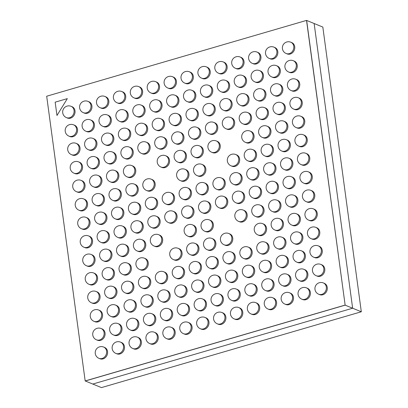 <?xml version="1.0" encoding="UTF-8"?>
<svg xmlns="http://www.w3.org/2000/svg" width="408" height="408" viewBox="0 0 408 408"><rect width="100%" height="100%" fill="white"/><g stroke="black" fill="none" stroke-linecap="round" stroke-linejoin="round"><path stroke-width="0.61" d="M306.535 20.4L314.145 23.511L352.64 308.224L361.315 311.773L101.465 387.6L92.784 384.05L352.64 308.224L92.784 384.05L85.175 380.939L46.685 96.227L306.535 20.4L345.148 305.159L85.297 380.985L345.148 305.159L352.64 308.224L314.145 23.511L322.825 27.061L361.315 311.773M306.653 20.451L345.148 305.159L306.653 20.451M345.03 305.113L85.175 380.939M103.637 347.05L104.586 347.438A6.11 5.197 112.2 0 1 107.085 355.062A6.11 5.197 112.2 0 1 99.96 358.749L99.011 358.362A6.11 5.197 112.2 0 0 104.489 357.092A6.11 5.197 112.2 0 0 106.605 351.16A6.11 5.197 112.2 0 0 103.637 347.05A6.11 6.11 0 0 0 95.666 350.39A6.11 6.11 0 0 0 99.011 358.362M101.133 328.532L102.082 328.919A6.11 5.197 112.2 0 1 104.581 336.544A6.11 5.197 112.2 0 1 97.456 340.231L96.507 339.844A6.11 5.197 112.2 0 0 101.985 338.574A6.11 5.197 112.2 0 0 104.101 332.642A6.11 5.197 112.2 0 0 101.133 328.532A6.11 6.11 0 0 0 93.162 331.872A6.11 6.11 0 0 0 96.507 339.844M98.629 310.014L99.583 310.401A6.11 5.197 112.2 0 1 102.077 318.026A6.11 5.197 112.2 0 1 94.952 321.713L94.003 321.325A6.11 5.197 112.2 0 0 99.481 320.056A6.11 5.197 112.2 0 0 101.597 314.124A6.11 5.197 112.2 0 0 98.629 310.014A6.11 6.11 0 0 0 90.658 313.354A6.11 6.11 0 0 0 94.003 321.325M96.125 291.496L97.079 291.883A6.11 5.197 112.2 0 1 99.578 299.508A6.11 5.197 112.2 0 1 92.448 303.195L91.499 302.807A6.11 5.197 112.2 0 0 96.977 301.538A6.11 5.197 112.2 0 0 99.093 295.611A6.11 5.197 112.2 0 0 96.125 291.496A6.11 6.11 0 0 0 88.159 294.836A6.11 6.11 0 0 0 91.499 302.807M93.621 272.978L94.574 273.365A6.11 5.197 112.2 0 1 97.073 280.99A6.11 5.197 112.2 0 1 89.949 284.677L88.995 284.289A6.11 5.197 112.2 0 0 94.478 283.025A6.11 5.197 112.2 0 0 96.589 277.093A6.11 5.197 112.2 0 0 93.621 272.978A6.11 6.11 0 0 0 85.654 276.318A6.11 6.11 0 0 0 88.995 284.289M91.117 254.459L92.07 254.847A6.11 5.197 112.2 0 1 94.569 262.471A6.11 5.197 112.2 0 1 87.445 266.159L86.491 265.771A6.11 5.197 112.2 0 0 91.973 264.506A6.11 5.197 112.2 0 0 94.085 258.575A6.11 5.197 112.2 0 0 91.117 254.459A6.11 6.11 0 0 0 83.15 257.8A6.11 6.11 0 0 0 86.491 265.771M88.612 235.941L89.566 236.329A6.11 5.197 112.2 0 1 92.065 243.953A6.11 5.197 112.2 0 1 84.941 247.641L83.987 247.253A6.11 5.197 112.2 0 0 89.469 245.988A6.11 5.197 112.2 0 0 91.581 240.057A6.11 5.197 112.2 0 0 88.612 235.941A6.11 6.11 0 0 0 80.646 239.282A6.11 6.11 0 0 0 83.987 247.253M86.108 217.423L87.062 217.811A6.11 5.197 112.2 0 1 89.561 225.435A6.11 5.197 112.2 0 1 82.436 229.123L81.483 228.735A6.11 5.197 112.2 0 0 86.965 227.47A6.11 5.197 112.2 0 0 89.077 221.539A6.11 5.197 112.2 0 0 86.108 217.423A6.11 6.11 0 0 0 78.142 220.764A6.11 6.11 0 0 0 81.483 228.735M83.609 198.905L84.558 199.293A6.11 5.197 112.2 0 1 87.057 206.917A6.11 5.197 112.2 0 1 79.932 210.605L78.979 210.217A6.11 5.197 112.2 0 0 84.461 208.952A6.11 5.197 112.2 0 0 86.578 203.021A6.11 5.197 112.2 0 0 83.609 198.905A6.11 6.11 0 0 0 75.638 202.251A6.11 6.11 0 0 0 78.979 210.217M81.105 180.387L82.054 180.775A6.11 5.197 112.2 0 1 84.553 188.399A6.11 5.197 112.2 0 1 77.428 192.086L76.474 191.699A6.11 5.197 112.2 0 0 81.957 190.434A6.11 5.197 112.2 0 0 84.073 184.503A6.11 5.197 112.2 0 0 81.105 180.387A6.11 6.11 0 0 0 73.134 183.733A6.11 6.11 0 0 0 76.474 191.699M78.601 161.869L79.55 162.262A6.11 5.197 112.2 0 1 82.049 169.881A6.11 5.197 112.2 0 1 74.924 173.573L73.976 173.181A6.11 5.197 112.2 0 0 79.453 171.916A6.11 5.197 112.2 0 0 81.569 165.985A6.11 5.197 112.2 0 0 78.601 161.869A6.11 6.11 0 0 0 70.63 165.214A6.11 6.11 0 0 0 73.976 173.181M76.097 143.351L77.046 143.744A6.11 5.197 112.2 0 1 79.545 151.363A6.11 5.197 112.2 0 1 72.42 155.055L71.471 154.663A6.11 5.197 112.2 0 0 76.949 153.398A6.11 5.197 112.2 0 0 79.065 147.466A6.11 5.197 112.2 0 0 76.097 143.351A6.11 6.11 0 0 0 68.126 146.696A6.11 6.11 0 0 0 71.471 154.663M73.593 124.833L74.542 125.225A6.11 5.197 112.2 0 1 77.041 132.85A6.11 5.197 112.2 0 1 69.916 136.537L68.967 136.144A6.11 5.197 112.2 0 0 74.445 134.88A6.11 5.197 112.2 0 0 76.561 128.948A6.11 5.197 112.2 0 0 73.593 124.833A6.11 6.11 0 0 0 65.622 128.178A6.11 6.11 0 0 0 68.967 136.144M71.089 106.315L72.037 106.707A6.11 5.197 112.2 0 1 74.537 114.332A6.11 5.197 112.2 0 1 67.412 118.019L66.463 117.626A6.11 5.197 112.2 0 0 71.941 116.362A6.11 5.197 112.2 0 0 74.057 110.43A6.11 5.197 112.2 0 0 71.089 106.315A6.11 6.11 0 0 0 63.118 109.66A6.11 6.11 0 0 0 66.463 117.626M120.538 342.118L121.487 342.506A6.11 5.197 112.2 0 1 123.986 350.13A6.11 5.197 112.2 0 1 116.861 353.818L115.913 353.43A6.11 5.197 112.2 0 0 121.39 352.16A6.11 5.197 112.2 0 0 123.507 346.229A6.11 5.197 112.2 0 0 120.538 342.118A6.11 6.11 0 0 0 112.567 345.459A6.11 6.11 0 0 0 115.913 353.43M118.034 323.6L118.983 323.988A6.11 5.197 112.2 0 1 121.482 331.612A6.11 5.197 112.2 0 1 114.357 335.3L113.409 334.912A6.11 5.197 112.2 0 0 118.886 333.642A6.11 5.197 112.2 0 0 121.003 327.711A6.11 5.197 112.2 0 0 118.034 323.6A6.11 6.11 0 0 0 110.063 326.941A6.11 6.11 0 0 0 113.409 334.912M115.53 305.082L116.479 305.47A6.11 5.197 112.2 0 1 118.978 313.094A6.11 5.197 112.2 0 1 111.853 316.781L110.905 316.394A6.11 5.197 112.2 0 0 116.382 315.124A6.11 5.197 112.2 0 0 118.498 309.193A6.11 5.197 112.2 0 0 115.53 305.082A6.11 6.11 0 0 0 107.559 308.423A6.11 6.11 0 0 0 110.905 316.394M113.026 286.564L113.98 286.952A6.11 5.197 112.2 0 1 116.474 294.576A6.11 5.197 112.2 0 1 109.349 298.263L108.401 297.876A6.11 5.197 112.2 0 0 113.878 296.606A6.11 5.197 112.2 0 0 115.994 290.68A6.11 5.197 112.2 0 0 113.026 286.564A6.11 6.11 0 0 0 105.055 289.904A6.11 6.11 0 0 0 108.401 297.876M110.522 268.046L111.476 268.433A6.11 5.197 112.2 0 1 113.975 276.058A6.11 5.197 112.2 0 1 106.845 279.745L105.896 279.358A6.11 5.197 112.2 0 0 111.374 278.088A6.11 5.197 112.2 0 0 113.49 272.161A6.11 5.197 112.2 0 0 110.522 268.046A6.11 6.11 0 0 0 102.556 271.386A6.11 6.11 0 0 0 105.896 279.358M108.018 249.528L108.972 249.915A6.11 5.197 112.2 0 1 111.471 257.54A6.11 5.197 112.2 0 1 104.346 261.227L103.392 260.839A6.11 5.197 112.2 0 0 108.875 259.575A6.11 5.197 112.2 0 0 110.986 253.643A6.11 5.197 112.2 0 0 108.018 249.528A6.11 6.11 0 0 0 100.052 252.868A6.11 6.11 0 0 0 103.392 260.839M105.514 231.01L106.468 231.397A6.11 5.197 112.2 0 1 108.967 239.022A6.11 5.197 112.2 0 1 101.842 242.709L100.888 242.321A6.11 5.197 112.2 0 0 106.371 241.057A6.11 5.197 112.2 0 0 108.482 235.125A6.11 5.197 112.2 0 0 105.514 231.01A6.11 6.11 0 0 0 97.548 234.35A6.11 6.11 0 0 0 100.888 242.321M103.01 212.492L103.963 212.879A6.11 5.197 112.2 0 1 106.463 220.504A6.11 5.197 112.2 0 1 99.338 224.191L98.384 223.803A6.11 5.197 112.2 0 0 103.867 222.539A6.11 5.197 112.2 0 0 105.978 216.607A6.11 5.197 112.2 0 0 103.01 212.492A6.11 6.11 0 0 0 95.044 215.832A6.11 6.11 0 0 0 98.384 223.803M100.506 193.973L101.459 194.361A6.11 5.197 112.2 0 1 103.958 201.986A6.11 5.197 112.2 0 1 96.834 205.673L95.88 205.285A6.11 5.197 112.2 0 0 101.362 204.02A6.11 5.197 112.2 0 0 103.474 198.089A6.11 5.197 112.2 0 0 100.506 193.973A6.11 6.11 0 0 0 92.539 197.319A6.11 6.11 0 0 0 95.88 205.285M98.007 175.455L98.955 175.843A6.11 5.197 112.2 0 1 101.454 183.467A6.11 5.197 112.2 0 1 94.33 187.155L93.376 186.767A6.11 5.197 112.2 0 0 98.858 185.502A6.11 5.197 112.2 0 0 100.975 179.571A6.11 5.197 112.2 0 0 98.007 175.455A6.11 6.11 0 0 0 90.035 178.801A6.11 6.11 0 0 0 93.376 186.767M95.503 156.937L96.451 157.325A6.11 5.197 112.2 0 1 98.95 164.949A6.11 5.197 112.2 0 1 91.826 168.637L90.872 168.249A6.11 5.197 112.2 0 0 96.354 166.984A6.11 5.197 112.2 0 0 98.471 161.053A6.11 5.197 112.2 0 0 95.503 156.937A6.11 6.11 0 0 0 87.531 160.283A6.11 6.11 0 0 0 90.872 168.249M92.998 138.419L93.947 138.812A6.11 5.197 112.2 0 1 96.446 146.431A6.11 5.197 112.2 0 1 89.321 150.124L88.373 149.731A6.11 5.197 112.2 0 0 93.85 148.466A6.11 5.197 112.2 0 0 95.967 142.535A6.11 5.197 112.2 0 0 92.998 138.419A6.11 6.11 0 0 0 85.027 141.765A6.11 6.11 0 0 0 88.373 149.731M90.494 119.901L91.443 120.294A6.11 5.197 112.2 0 1 93.942 127.918A6.11 5.197 112.2 0 1 86.817 131.606L85.869 131.213A6.11 5.197 112.2 0 0 91.346 129.948A6.11 5.197 112.2 0 0 93.463 124.017A6.11 5.197 112.2 0 0 90.494 119.901A6.11 6.11 0 0 0 82.523 123.247A6.11 6.11 0 0 0 85.869 131.213M87.99 101.383L88.939 101.776A6.11 5.197 112.2 0 1 91.438 109.4A6.11 5.197 112.2 0 1 84.313 113.087L83.365 112.695A6.11 5.197 112.2 0 0 88.842 111.43A6.11 5.197 112.2 0 0 90.959 105.499A6.11 5.197 112.2 0 0 87.99 101.383A6.11 6.11 0 0 0 80.019 104.728A6.11 6.11 0 0 0 83.365 112.695M137.44 337.181L138.389 337.574A6.11 5.197 112.2 0 1 140.887 345.199A6.11 5.197 112.2 0 1 133.763 348.886L132.814 348.493A6.11 5.197 112.2 0 0 138.292 347.228A6.11 5.197 112.2 0 0 140.408 341.297A6.11 5.197 112.2 0 0 137.44 337.181A6.11 6.11 0 0 0 129.469 340.527A6.11 6.11 0 0 0 132.814 348.493M134.936 318.668L135.884 319.056A6.11 5.197 112.2 0 1 138.383 326.68A6.11 5.197 112.2 0 1 131.259 330.368L130.31 329.98A6.11 5.197 112.2 0 0 135.787 328.71A6.11 5.197 112.2 0 0 137.904 322.779A6.11 5.197 112.2 0 0 134.936 318.668A6.11 6.11 0 0 0 126.965 322.009A6.11 6.11 0 0 0 130.31 329.98M132.432 300.15L133.38 300.538A6.11 5.197 112.2 0 1 135.879 308.162A6.11 5.197 112.2 0 1 128.755 311.85L127.806 311.462A6.11 5.197 112.2 0 0 133.283 310.192A6.11 5.197 112.2 0 0 135.4 304.261A6.11 5.197 112.2 0 0 132.432 300.15A6.11 6.11 0 0 0 124.46 303.491A6.11 6.11 0 0 0 127.806 311.462M129.928 281.632L130.876 282.02A6.11 5.197 112.2 0 1 133.375 289.644A6.11 5.197 112.2 0 1 126.251 293.332L125.302 292.944A6.11 5.197 112.2 0 0 130.779 291.674A6.11 5.197 112.2 0 0 132.896 285.743A6.11 5.197 112.2 0 0 129.928 281.632A6.11 6.11 0 0 0 121.956 284.973A6.11 6.11 0 0 0 125.302 292.944M127.424 263.114L128.377 263.502A6.11 5.197 112.2 0 1 130.871 271.126A6.11 5.197 112.2 0 1 123.746 274.814L122.798 274.426A6.11 5.197 112.2 0 0 128.275 273.156A6.11 5.197 112.2 0 0 130.392 267.23A6.11 5.197 112.2 0 0 127.424 263.114A6.11 6.11 0 0 0 119.452 266.455A6.11 6.11 0 0 0 122.798 274.426M124.919 244.596L125.873 244.984A6.11 5.197 112.2 0 1 128.372 252.608A6.11 5.197 112.2 0 1 121.242 256.295L120.294 255.908A6.11 5.197 112.2 0 0 125.771 254.638A6.11 5.197 112.2 0 0 127.888 248.712A6.11 5.197 112.2 0 0 124.919 244.596A6.11 6.11 0 0 0 116.953 247.936A6.11 6.11 0 0 0 120.294 255.908M122.415 226.078L123.369 226.466A6.11 5.197 112.2 0 1 125.868 234.09A6.11 5.197 112.2 0 1 118.743 237.777L117.79 237.39A6.11 5.197 112.2 0 0 123.272 236.125A6.11 5.197 112.2 0 0 125.383 230.194A6.11 5.197 112.2 0 0 122.415 226.078A6.11 6.11 0 0 0 114.449 229.418A6.11 6.11 0 0 0 117.79 237.39M119.911 207.56L120.865 207.947A6.11 5.197 112.2 0 1 123.364 215.572A6.11 5.197 112.2 0 1 116.239 219.259L115.286 218.872A6.11 5.197 112.2 0 0 120.768 217.607A6.11 5.197 112.2 0 0 122.879 211.675A6.11 5.197 112.2 0 0 119.911 207.56A6.11 6.11 0 0 0 111.945 210.9A6.11 6.11 0 0 0 115.286 218.872M117.407 189.042L118.361 189.429A6.11 5.197 112.2 0 1 120.86 197.054A6.11 5.197 112.2 0 1 113.735 200.741L112.781 200.354A6.11 5.197 112.2 0 0 118.264 199.089A6.11 5.197 112.2 0 0 120.375 193.157A6.11 5.197 112.2 0 0 117.407 189.042A6.11 6.11 0 0 0 109.441 192.382A6.11 6.11 0 0 0 112.781 200.354M114.903 170.524L115.857 170.911A6.11 5.197 112.2 0 1 118.356 178.536A6.11 5.197 112.2 0 1 111.231 182.223L110.277 181.835A6.11 5.197 112.2 0 0 115.76 180.571A6.11 5.197 112.2 0 0 117.871 174.639A6.11 5.197 112.2 0 0 114.903 170.524A6.11 6.11 0 0 0 106.937 173.869A6.11 6.11 0 0 0 110.277 181.835M112.399 152.006L113.353 152.393A6.11 5.197 112.2 0 1 115.852 160.018A6.11 5.197 112.2 0 1 108.727 163.705L107.773 163.317A6.11 5.197 112.2 0 0 113.256 162.053A6.11 5.197 112.2 0 0 115.372 156.121A6.11 5.197 112.2 0 0 112.399 152.006A6.11 6.11 0 0 0 104.433 155.351A6.11 6.11 0 0 0 107.773 163.317M109.9 133.487L110.849 133.875A6.11 5.197 112.2 0 1 113.347 141.499A6.11 5.197 112.2 0 1 106.223 145.187L105.269 144.799A6.11 5.197 112.2 0 0 110.752 143.534A6.11 5.197 112.2 0 0 112.868 137.603A6.11 5.197 112.2 0 0 109.9 133.487A6.11 6.11 0 0 0 101.929 136.833A6.11 6.11 0 0 0 105.269 144.799M107.396 114.969L108.344 115.362A6.11 5.197 112.2 0 1 110.843 122.981A6.11 5.197 112.2 0 1 103.719 126.674L102.77 126.281A6.11 5.197 112.2 0 0 108.248 125.016A6.11 5.197 112.2 0 0 110.364 119.085A6.11 5.197 112.2 0 0 107.396 114.969A6.11 6.11 0 0 0 99.424 118.315A6.11 6.11 0 0 0 102.77 126.281M104.892 96.451L105.84 96.844A6.11 5.197 112.2 0 1 108.339 104.468A6.11 5.197 112.2 0 1 101.215 108.156L100.266 107.763A6.11 5.197 112.2 0 0 105.743 106.498A6.11 5.197 112.2 0 0 107.86 100.567A6.11 5.197 112.2 0 0 104.892 96.451A6.11 6.11 0 0 0 96.92 99.797A6.11 6.11 0 0 0 100.266 107.763M154.341 332.25L155.29 332.642A6.11 5.197 112.2 0 1 157.789 340.267A6.11 5.197 112.2 0 1 150.664 343.954L149.716 343.561A6.11 5.197 112.2 0 0 155.193 342.297A6.11 5.197 112.2 0 0 157.309 336.365A6.11 5.197 112.2 0 0 154.341 332.25A6.11 6.11 0 0 0 146.37 335.595A6.11 6.11 0 0 0 149.716 343.561M151.837 313.732L152.786 314.124A6.11 5.197 112.2 0 1 155.285 321.749A6.11 5.197 112.2 0 1 148.16 325.436L147.212 325.043A6.11 5.197 112.2 0 0 152.689 323.779A6.11 5.197 112.2 0 0 154.805 317.847A6.11 5.197 112.2 0 0 151.837 313.732A6.11 6.11 0 0 0 143.866 317.077A6.11 6.11 0 0 0 147.212 325.043M149.333 295.219L150.282 295.606A6.11 5.197 112.2 0 1 152.781 303.231A6.11 5.197 112.2 0 1 145.656 306.918L144.707 306.53A6.11 5.197 112.2 0 0 150.185 305.26A6.11 5.197 112.2 0 0 152.301 299.329A6.11 5.197 112.2 0 0 149.333 295.219A6.11 6.11 0 0 0 141.362 298.559A6.11 6.11 0 0 0 144.707 306.53M146.829 276.7L147.778 277.088A6.11 5.197 112.2 0 1 150.277 284.713A6.11 5.197 112.2 0 1 143.152 288.4L142.203 288.012A6.11 5.197 112.2 0 0 147.681 286.742A6.11 5.197 112.2 0 0 149.797 280.811A6.11 5.197 112.2 0 0 146.829 276.7A6.11 6.11 0 0 0 138.858 280.041A6.11 6.11 0 0 0 142.203 288.012M144.325 258.182L145.274 258.57A6.11 5.197 112.2 0 1 147.773 266.195A6.11 5.197 112.2 0 1 140.648 269.882L139.699 269.494A6.11 5.197 112.2 0 0 145.177 268.224A6.11 5.197 112.2 0 0 147.293 262.293A6.11 5.197 112.2 0 0 144.325 258.182A6.11 6.11 0 0 0 136.354 261.523A6.11 6.11 0 0 0 139.699 269.494M141.821 239.664L142.774 240.052A6.11 5.197 112.2 0 1 145.268 247.676A6.11 5.197 112.2 0 1 138.144 251.364L137.195 250.976A6.11 5.197 112.2 0 0 142.673 249.706A6.11 5.197 112.2 0 0 144.789 243.78A6.11 5.197 112.2 0 0 141.821 239.664A6.11 6.11 0 0 0 133.85 243.005A6.11 6.11 0 0 0 137.195 250.976M139.317 221.146L140.27 221.534A6.11 5.197 112.2 0 1 142.769 229.158A6.11 5.197 112.2 0 1 135.64 232.846L134.691 232.458A6.11 5.197 112.2 0 0 140.168 231.193A6.11 5.197 112.2 0 0 142.285 225.262A6.11 5.197 112.2 0 0 139.317 221.146A6.11 6.11 0 0 0 131.351 224.487A6.11 6.11 0 0 0 134.691 232.458M136.813 202.628L137.766 203.016A6.11 5.197 112.2 0 1 140.265 210.64A6.11 5.197 112.2 0 1 133.141 214.328L132.187 213.94A6.11 5.197 112.2 0 0 137.669 212.675A6.11 5.197 112.2 0 0 139.781 206.744A6.11 5.197 112.2 0 0 136.813 202.628A6.11 6.11 0 0 0 128.846 205.969A6.11 6.11 0 0 0 132.187 213.94M134.309 184.11L135.262 184.498A6.11 5.197 112.2 0 1 137.761 192.122A6.11 5.197 112.2 0 1 130.636 195.809L129.683 195.422A6.11 5.197 112.2 0 0 135.165 194.157A6.11 5.197 112.2 0 0 137.277 188.226A6.11 5.197 112.2 0 0 134.309 184.11A6.11 6.11 0 0 0 126.342 187.451A6.11 6.11 0 0 0 129.683 195.422M131.804 165.592L132.758 165.98A6.11 5.197 112.2 0 1 135.257 173.604A6.11 5.197 112.2 0 1 128.132 177.291L127.179 176.904A6.11 5.197 112.2 0 0 132.661 175.639A6.11 5.197 112.2 0 0 134.773 169.708A6.11 5.197 112.2 0 0 131.804 165.592A6.11 6.11 0 0 0 123.838 168.932A6.11 6.11 0 0 0 127.179 176.904M129.3 147.074L130.254 147.461A6.11 5.197 112.2 0 1 132.753 155.086A6.11 5.197 112.2 0 1 125.628 158.773L124.675 158.386A6.11 5.197 112.2 0 0 130.157 157.121A6.11 5.197 112.2 0 0 132.269 151.19A6.11 5.197 112.2 0 0 129.3 147.074A6.11 6.11 0 0 0 121.334 150.419A6.11 6.11 0 0 0 124.675 158.386M126.796 128.556L127.75 128.943A6.11 5.197 112.2 0 1 130.249 136.568A6.11 5.197 112.2 0 1 123.124 140.255L122.171 139.868A6.11 5.197 112.2 0 0 127.653 138.603A6.11 5.197 112.2 0 0 129.769 132.671A6.11 5.197 112.2 0 0 126.796 128.556A6.11 6.11 0 0 0 118.83 131.901A6.11 6.11 0 0 0 122.171 139.868M124.297 110.038L125.246 110.43A6.11 5.197 112.2 0 1 127.745 118.05A6.11 5.197 112.2 0 1 120.62 121.742L119.666 121.349A6.11 5.197 112.2 0 0 125.149 120.085A6.11 5.197 112.2 0 0 127.265 114.153A6.11 5.197 112.2 0 0 124.297 110.038A6.11 6.11 0 0 0 116.326 113.383A6.11 6.11 0 0 0 119.666 121.349M121.793 91.519L122.742 91.912A6.11 5.197 112.2 0 1 125.241 99.532A6.11 5.197 112.2 0 1 118.116 103.224L117.167 102.831A6.11 5.197 112.2 0 0 122.645 101.567A6.11 5.197 112.2 0 0 124.761 95.635A6.11 5.197 112.2 0 0 121.793 91.519A6.11 6.11 0 0 0 113.822 94.865A6.11 6.11 0 0 0 117.167 102.831M171.243 327.318L172.191 327.711A6.11 5.197 112.2 0 1 174.69 335.335A6.11 5.197 112.2 0 1 167.566 339.022L166.612 338.63A6.11 5.197 112.2 0 0 172.094 337.365A6.11 5.197 112.2 0 0 174.211 331.434A6.11 5.197 112.2 0 0 171.243 327.318A6.11 6.11 0 0 0 163.271 330.664A6.11 6.11 0 0 0 166.612 338.63M168.739 308.8L169.687 309.193A6.11 5.197 112.2 0 1 172.186 316.817A6.11 5.197 112.2 0 1 165.061 320.504L164.113 320.112A6.11 5.197 112.2 0 0 169.59 318.847A6.11 5.197 112.2 0 0 171.707 312.916A6.11 5.197 112.2 0 0 168.739 308.8A6.11 6.11 0 0 0 160.767 312.145A6.11 6.11 0 0 0 164.113 320.112M166.234 290.287L167.183 290.675A6.11 5.197 112.2 0 1 169.682 298.299A6.11 5.197 112.2 0 1 162.557 301.986L161.609 301.599A6.11 5.197 112.2 0 0 167.086 300.329A6.11 5.197 112.2 0 0 169.203 294.397A6.11 5.197 112.2 0 0 166.234 290.287A6.11 6.11 0 0 0 158.263 293.627A6.11 6.11 0 0 0 161.609 301.599M163.73 271.769L164.679 272.156A6.11 5.197 112.2 0 1 167.178 279.781A6.11 5.197 112.2 0 1 160.053 283.468L159.105 283.081A6.11 5.197 112.2 0 0 164.582 281.811A6.11 5.197 112.2 0 0 166.699 275.879A6.11 5.197 112.2 0 0 163.73 271.769A6.11 6.11 0 0 0 155.759 275.109A6.11 6.11 0 0 0 159.105 283.081M158.722 234.733L159.671 235.12A6.11 5.197 112.2 0 1 162.17 242.745A6.11 5.197 112.2 0 1 155.045 246.432L154.096 246.044A6.11 5.197 112.2 0 0 159.574 244.774A6.11 5.197 112.2 0 0 161.69 238.848A6.11 5.197 112.2 0 0 158.722 234.733A6.11 6.11 0 0 0 150.751 238.073A6.11 6.11 0 0 0 154.096 246.044M156.218 216.214L157.167 216.602A6.11 5.197 112.2 0 1 159.666 224.227A6.11 5.197 112.2 0 1 152.541 227.914L151.592 227.526A6.11 5.197 112.2 0 0 157.07 226.256A6.11 5.197 112.2 0 0 159.186 220.33A6.11 5.197 112.2 0 0 156.218 216.214A6.11 6.11 0 0 0 148.247 219.555A6.11 6.11 0 0 0 151.592 227.526M153.714 197.696L154.668 198.084A6.11 5.197 112.2 0 1 157.167 205.709A6.11 5.197 112.2 0 1 150.037 209.396L149.088 209.008A6.11 5.197 112.2 0 0 154.566 207.743A6.11 5.197 112.2 0 0 156.682 201.812A6.11 5.197 112.2 0 0 153.714 197.696A6.11 6.11 0 0 0 145.748 201.037A6.11 6.11 0 0 0 149.088 209.008M151.21 179.178L152.164 179.566A6.11 5.197 112.2 0 1 154.663 187.19A6.11 5.197 112.2 0 1 147.538 190.878L146.584 190.49A6.11 5.197 112.2 0 0 152.067 189.225A6.11 5.197 112.2 0 0 154.178 183.294A6.11 5.197 112.2 0 0 151.21 179.178A6.11 6.11 0 0 0 143.244 182.519A6.11 6.11 0 0 0 146.584 190.49M146.202 142.142L147.155 142.53A6.11 5.197 112.2 0 1 149.654 150.154A6.11 5.197 112.2 0 1 142.53 153.841L141.576 153.454A6.11 5.197 112.2 0 0 147.059 152.189A6.11 5.197 112.2 0 0 149.17 146.258A6.11 5.197 112.2 0 0 146.202 142.142A6.11 6.11 0 0 0 138.236 145.483A6.11 6.11 0 0 0 141.576 153.454M143.698 123.624L144.651 124.012A6.11 5.197 112.2 0 1 147.15 131.636A6.11 5.197 112.2 0 1 140.026 135.323L139.072 134.936A6.11 5.197 112.2 0 0 144.554 133.671A6.11 5.197 112.2 0 0 146.666 127.74A6.11 5.197 112.2 0 0 143.698 123.624A6.11 6.11 0 0 0 135.731 126.97A6.11 6.11 0 0 0 139.072 134.936M141.194 105.106L142.147 105.493A6.11 5.197 112.2 0 1 144.646 113.118A6.11 5.197 112.2 0 1 137.522 116.805L136.568 116.418A6.11 5.197 112.2 0 0 142.05 115.153A6.11 5.197 112.2 0 0 144.167 109.222A6.11 5.197 112.2 0 0 141.194 105.106A6.11 6.11 0 0 0 133.227 108.452A6.11 6.11 0 0 0 136.568 116.418M138.695 86.588L139.643 86.981A6.11 5.197 112.2 0 1 142.142 94.6A6.11 5.197 112.2 0 1 135.017 98.292L134.064 97.9A6.11 5.197 112.2 0 0 139.546 96.635A6.11 5.197 112.2 0 0 141.663 90.704A6.11 5.197 112.2 0 0 138.695 86.588A6.11 6.11 0 0 0 130.723 89.933A6.11 6.11 0 0 0 134.064 97.9M188.139 322.386L189.093 322.779A6.11 5.197 112.2 0 1 191.592 330.398A6.11 5.197 112.2 0 1 184.467 334.091L183.513 333.698A6.11 5.197 112.2 0 0 188.996 332.433A6.11 5.197 112.2 0 0 191.112 326.502A6.11 5.197 112.2 0 0 188.139 322.386A6.11 6.11 0 0 0 180.173 325.732A6.11 6.11 0 0 0 183.513 333.698M185.64 303.868L186.589 304.261A6.11 5.197 112.2 0 1 189.088 311.885A6.11 5.197 112.2 0 1 181.963 315.573L181.009 315.18A6.11 5.197 112.2 0 0 186.492 313.915A6.11 5.197 112.2 0 0 188.608 307.984A6.11 5.197 112.2 0 0 185.64 303.868A6.11 6.11 0 0 0 177.669 307.214A6.11 6.11 0 0 0 181.009 315.18M183.136 285.35L184.084 285.743A6.11 5.197 112.2 0 1 186.584 293.367A6.11 5.197 112.2 0 1 179.459 297.055L178.505 296.662A6.11 5.197 112.2 0 0 183.988 295.397A6.11 5.197 112.2 0 0 186.104 289.466A6.11 5.197 112.2 0 0 183.136 285.35A6.11 6.11 0 0 0 175.165 288.696A6.11 6.11 0 0 0 178.505 296.662M180.632 266.837L181.58 267.225A6.11 5.197 112.2 0 1 184.079 274.849A6.11 5.197 112.2 0 1 176.955 278.536L176.006 278.149A6.11 5.197 112.2 0 0 181.484 276.879A6.11 5.197 112.2 0 0 183.6 270.948A6.11 5.197 112.2 0 0 180.632 266.837A6.11 6.11 0 0 0 172.661 270.178A6.11 6.11 0 0 0 176.006 278.149M178.128 248.319L179.076 248.707A6.11 5.197 112.2 0 1 181.575 256.331A6.11 5.197 112.2 0 1 174.451 260.018L173.502 259.631A6.11 5.197 112.2 0 0 178.979 258.361A6.11 5.197 112.2 0 0 181.096 252.43A6.11 5.197 112.2 0 0 178.128 248.319A6.11 6.11 0 0 0 170.156 251.66A6.11 6.11 0 0 0 173.502 259.631M173.119 211.283L174.068 211.67A6.11 5.197 112.2 0 1 176.567 219.295A6.11 5.197 112.2 0 1 169.442 222.982L168.494 222.595A6.11 5.197 112.2 0 0 173.971 221.325A6.11 5.197 112.2 0 0 176.088 215.399A6.11 5.197 112.2 0 0 173.119 211.283A6.11 6.11 0 0 0 165.148 214.623A6.11 6.11 0 0 0 168.494 222.595M170.615 192.765L171.564 193.152A6.11 5.197 112.2 0 1 174.063 200.777A6.11 5.197 112.2 0 1 166.938 204.464L165.99 204.076A6.11 5.197 112.2 0 0 171.467 202.807A6.11 5.197 112.2 0 0 173.584 196.88A6.11 5.197 112.2 0 0 170.615 192.765A6.11 6.11 0 0 0 162.644 196.105A6.11 6.11 0 0 0 165.99 204.076M165.607 155.729L166.561 156.116A6.11 5.197 112.2 0 1 169.06 163.741A6.11 5.197 112.2 0 1 161.935 167.428L160.981 167.04A6.11 5.197 112.2 0 0 166.464 165.776A6.11 5.197 112.2 0 0 168.575 159.844A6.11 5.197 112.2 0 0 165.607 155.729A6.11 6.11 0 0 0 157.641 159.069A6.11 6.11 0 0 0 160.981 167.04M163.103 137.21L164.057 137.598A6.11 5.197 112.2 0 1 166.556 145.222A6.11 5.197 112.2 0 1 159.431 148.91L158.477 148.522A6.11 5.197 112.2 0 0 163.96 147.257A6.11 5.197 112.2 0 0 166.071 141.326A6.11 5.197 112.2 0 0 163.103 137.21A6.11 6.11 0 0 0 155.137 140.551A6.11 6.11 0 0 0 158.477 148.522M160.599 118.692L161.553 119.08A6.11 5.197 112.2 0 1 164.052 126.704A6.11 5.197 112.2 0 1 156.927 130.392L155.973 130.004A6.11 5.197 112.2 0 0 161.456 128.739A6.11 5.197 112.2 0 0 163.567 122.808A6.11 5.197 112.2 0 0 160.599 118.692A6.11 6.11 0 0 0 152.633 122.038A6.11 6.11 0 0 0 155.973 130.004M158.095 100.174L159.049 100.562A6.11 5.197 112.2 0 1 161.548 108.186A6.11 5.197 112.2 0 1 154.423 111.874L153.469 111.486A6.11 5.197 112.2 0 0 158.952 110.221A6.11 5.197 112.2 0 0 161.063 104.29A6.11 5.197 112.2 0 0 158.095 100.174A6.11 6.11 0 0 0 150.129 103.52A6.11 6.11 0 0 0 153.469 111.486M155.591 81.656L156.544 82.044A6.11 5.197 112.2 0 1 159.044 89.668A6.11 5.197 112.2 0 1 151.919 93.356L150.965 92.968A6.11 5.197 112.2 0 0 156.448 91.703A6.11 5.197 112.2 0 0 158.564 85.772A6.11 5.197 112.2 0 0 155.591 81.656A6.11 6.11 0 0 0 147.625 85.002A6.11 6.11 0 0 0 150.965 92.968M205.04 317.455L205.994 317.847A6.11 5.197 112.2 0 1 208.493 325.467A6.11 5.197 112.2 0 1 201.368 329.159L200.415 328.766A6.11 5.197 112.2 0 0 205.897 327.502A6.11 5.197 112.2 0 0 208.009 321.57A6.11 5.197 112.2 0 0 205.04 317.455A6.11 6.11 0 0 0 197.074 320.8A6.11 6.11 0 0 0 200.415 328.766M202.536 298.936L203.49 299.329A6.11 5.197 112.2 0 1 205.989 306.954A6.11 5.197 112.2 0 1 198.864 310.641L197.911 310.248A6.11 5.197 112.2 0 0 203.393 308.983A6.11 5.197 112.2 0 0 205.505 303.052A6.11 5.197 112.2 0 0 202.536 298.936A6.11 6.11 0 0 0 194.57 302.282A6.11 6.11 0 0 0 197.911 310.248M200.037 280.418L200.986 280.811A6.11 5.197 112.2 0 1 203.485 288.436A6.11 5.197 112.2 0 1 196.36 292.123L195.406 291.73A6.11 5.197 112.2 0 0 200.889 290.465A6.11 5.197 112.2 0 0 203.006 284.534A6.11 5.197 112.2 0 0 200.037 280.418A6.11 6.11 0 0 0 192.066 283.764A6.11 6.11 0 0 0 195.406 291.73M197.533 261.9L198.482 262.293A6.11 5.197 112.2 0 1 200.981 269.918A6.11 5.197 112.2 0 1 193.856 273.605L192.902 273.212A6.11 5.197 112.2 0 0 198.385 271.947A6.11 5.197 112.2 0 0 200.501 266.016A6.11 5.197 112.2 0 0 197.533 261.9A6.11 6.11 0 0 0 189.562 265.246A6.11 6.11 0 0 0 192.902 273.212M195.029 243.387L195.978 243.775A6.11 5.197 112.2 0 1 198.477 251.399A6.11 5.197 112.2 0 1 191.352 255.087L190.403 254.699A6.11 5.197 112.2 0 0 195.881 253.429A6.11 5.197 112.2 0 0 197.997 247.498A6.11 5.197 112.2 0 0 195.029 243.387A6.11 6.11 0 0 0 187.058 246.728A6.11 6.11 0 0 0 190.403 254.699M192.525 224.869L193.474 225.257A6.11 5.197 112.2 0 1 195.973 232.881A6.11 5.197 112.2 0 1 188.848 236.569L187.899 236.181A6.11 5.197 112.2 0 0 193.377 234.911A6.11 5.197 112.2 0 0 195.493 228.98A6.11 5.197 112.2 0 0 192.525 224.869A6.11 6.11 0 0 0 184.554 228.21A6.11 6.11 0 0 0 187.899 236.181M190.021 206.351L190.97 206.739A6.11 5.197 112.2 0 1 193.469 214.363A6.11 5.197 112.2 0 1 186.344 218.05L185.395 217.663A6.11 5.197 112.2 0 0 190.873 216.393A6.11 5.197 112.2 0 0 192.989 210.462A6.11 5.197 112.2 0 0 190.021 206.351A6.11 6.11 0 0 0 182.05 209.692A6.11 6.11 0 0 0 185.395 217.663M187.517 187.833L188.465 188.221A6.11 5.197 112.2 0 1 190.964 195.845A6.11 5.197 112.2 0 1 183.84 199.532L182.891 199.145A6.11 5.197 112.2 0 0 188.369 197.875A6.11 5.197 112.2 0 0 190.485 191.949A6.11 5.197 112.2 0 0 187.517 187.833A6.11 6.11 0 0 0 179.546 191.174A6.11 6.11 0 0 0 182.891 199.145M185.013 169.315L185.961 169.703A6.11 5.197 112.2 0 1 188.46 177.327A6.11 5.197 112.2 0 1 181.336 181.014L180.387 180.627A6.11 5.197 112.2 0 0 185.864 179.357A6.11 5.197 112.2 0 0 187.981 173.431A6.11 5.197 112.2 0 0 185.013 169.315A6.11 6.11 0 0 0 177.041 172.655A6.11 6.11 0 0 0 180.387 180.627M182.509 150.797L183.462 151.184A6.11 5.197 112.2 0 1 185.961 158.809A6.11 5.197 112.2 0 1 178.832 162.496L177.883 162.109A6.11 5.197 112.2 0 0 183.36 160.844A6.11 5.197 112.2 0 0 185.477 154.912A6.11 5.197 112.2 0 0 182.509 150.797A6.11 6.11 0 0 0 174.542 154.137A6.11 6.11 0 0 0 177.883 162.109M180.005 132.279L180.958 132.666A6.11 5.197 112.2 0 1 183.457 140.291A6.11 5.197 112.2 0 1 176.333 143.978L175.379 143.591A6.11 5.197 112.2 0 0 180.861 142.326A6.11 5.197 112.2 0 0 182.973 136.394A6.11 5.197 112.2 0 0 180.005 132.279A6.11 6.11 0 0 0 172.038 135.619A6.11 6.11 0 0 0 175.379 143.591M177.5 113.761L178.454 114.148A6.11 5.197 112.2 0 1 180.953 121.773A6.11 5.197 112.2 0 1 173.828 125.46L172.875 125.072A6.11 5.197 112.2 0 0 178.357 123.808A6.11 5.197 112.2 0 0 180.469 117.876A6.11 5.197 112.2 0 0 177.5 113.761A6.11 6.11 0 0 0 169.534 117.101A6.11 6.11 0 0 0 172.875 125.072M174.996 95.243L175.95 95.63A6.11 5.197 112.2 0 1 178.449 103.255A6.11 5.197 112.2 0 1 171.324 106.942L170.371 106.554A6.11 5.197 112.2 0 0 175.853 105.289A6.11 5.197 112.2 0 0 177.964 99.358A6.11 5.197 112.2 0 0 174.996 95.243A6.11 6.11 0 0 0 167.03 98.588A6.11 6.11 0 0 0 170.371 106.554M172.492 76.724L173.446 77.112A6.11 5.197 112.2 0 1 175.945 84.737A6.11 5.197 112.2 0 1 168.82 88.424L167.867 88.036A6.11 5.197 112.2 0 0 173.349 86.771A6.11 5.197 112.2 0 0 175.46 80.84A6.11 5.197 112.2 0 0 172.492 76.724A6.11 6.11 0 0 0 164.526 80.07A6.11 6.11 0 0 0 167.867 88.036M221.942 312.523L222.895 312.91A6.11 5.197 112.2 0 1 225.394 320.535A6.11 5.197 112.2 0 1 218.27 324.222L217.316 323.835A6.11 5.197 112.2 0 0 222.799 322.57A6.11 5.197 112.2 0 0 224.91 316.639A6.11 5.197 112.2 0 0 221.942 312.523A6.11 6.11 0 0 0 213.976 315.869A6.11 6.11 0 0 0 217.316 323.835M219.438 294.005L220.391 294.397A6.11 5.197 112.2 0 1 222.89 302.017A6.11 5.197 112.2 0 1 215.766 305.709L214.812 305.317A6.11 5.197 112.2 0 0 220.294 304.052A6.11 5.197 112.2 0 0 222.406 298.12A6.11 5.197 112.2 0 0 219.438 294.005A6.11 6.11 0 0 0 211.471 297.35A6.11 6.11 0 0 0 214.812 305.317M216.934 275.487L217.887 275.879A6.11 5.197 112.2 0 1 220.386 283.504A6.11 5.197 112.2 0 1 213.262 287.191L212.308 286.798A6.11 5.197 112.2 0 0 217.79 285.534A6.11 5.197 112.2 0 0 219.902 279.602A6.11 5.197 112.2 0 0 216.934 275.487A6.11 6.11 0 0 0 208.967 278.832A6.11 6.11 0 0 0 212.308 286.798M214.435 256.969L215.383 257.361A6.11 5.197 112.2 0 1 217.882 264.986A6.11 5.197 112.2 0 1 210.757 268.673L209.804 268.28A6.11 5.197 112.2 0 0 215.286 267.016A6.11 5.197 112.2 0 0 217.403 261.084A6.11 5.197 112.2 0 0 214.435 256.969A6.11 6.11 0 0 0 206.463 260.314A6.11 6.11 0 0 0 209.804 268.28M211.931 238.456L212.879 238.843A6.11 5.197 112.2 0 1 215.378 246.468A6.11 5.197 112.2 0 1 208.253 250.155L207.3 249.762A6.11 5.197 112.2 0 0 212.782 248.498A6.11 5.197 112.2 0 0 214.899 242.566A6.11 5.197 112.2 0 0 211.931 238.456A6.11 6.11 0 0 0 203.959 241.796A6.11 6.11 0 0 0 207.3 249.762M209.426 219.938L210.375 220.325A6.11 5.197 112.2 0 1 212.874 227.95A6.11 5.197 112.2 0 1 205.749 231.637L204.801 231.249A6.11 5.197 112.2 0 0 210.278 229.979A6.11 5.197 112.2 0 0 212.395 224.048A6.11 5.197 112.2 0 0 209.426 219.938A6.11 6.11 0 0 0 201.455 223.278A6.11 6.11 0 0 0 204.801 231.249M206.922 201.419L207.871 201.807A6.11 5.197 112.2 0 1 210.37 209.431A6.11 5.197 112.2 0 1 203.245 213.119L202.297 212.731A6.11 5.197 112.2 0 0 207.774 211.461A6.11 5.197 112.2 0 0 209.891 205.53A6.11 5.197 112.2 0 0 206.922 201.419A6.11 6.11 0 0 0 198.951 204.76A6.11 6.11 0 0 0 202.297 212.731M204.418 182.901L205.367 183.289A6.11 5.197 112.2 0 1 207.866 190.913A6.11 5.197 112.2 0 1 200.741 194.601L199.792 194.213A6.11 5.197 112.2 0 0 205.27 192.943A6.11 5.197 112.2 0 0 207.386 187.017A6.11 5.197 112.2 0 0 204.418 182.901A6.11 6.11 0 0 0 196.447 186.242A6.11 6.11 0 0 0 199.792 194.213M201.914 164.383L202.863 164.771A6.11 5.197 112.2 0 1 205.362 172.395A6.11 5.197 112.2 0 1 198.237 176.083L197.288 175.695A6.11 5.197 112.2 0 0 202.766 174.425A6.11 5.197 112.2 0 0 204.882 168.499A6.11 5.197 112.2 0 0 201.914 164.383A6.11 6.11 0 0 0 193.943 167.724A6.11 6.11 0 0 0 197.288 175.695M199.41 145.865L200.359 146.253A6.11 5.197 112.2 0 1 202.858 153.877A6.11 5.197 112.2 0 1 195.733 157.565L194.784 157.177A6.11 5.197 112.2 0 0 200.262 155.912A6.11 5.197 112.2 0 0 202.378 149.981A6.11 5.197 112.2 0 0 199.41 145.865A6.11 6.11 0 0 0 191.439 149.206A6.11 6.11 0 0 0 194.784 157.177M196.906 127.347L197.86 127.735A6.11 5.197 112.2 0 1 200.359 135.359A6.11 5.197 112.2 0 1 193.229 139.046L192.28 138.659A6.11 5.197 112.2 0 0 197.758 137.394A6.11 5.197 112.2 0 0 199.874 131.463A6.11 5.197 112.2 0 0 196.906 127.347A6.11 6.11 0 0 0 188.94 130.688A6.11 6.11 0 0 0 192.28 138.659M194.402 108.829L195.356 109.217A6.11 5.197 112.2 0 1 197.855 116.841A6.11 5.197 112.2 0 1 190.73 120.528L189.776 120.141A6.11 5.197 112.2 0 0 195.259 118.876A6.11 5.197 112.2 0 0 197.37 112.945A6.11 5.197 112.2 0 0 194.402 108.829A6.11 6.11 0 0 0 186.436 112.169A6.11 6.11 0 0 0 189.776 120.141M191.898 90.311L192.851 90.698A6.11 5.197 112.2 0 1 195.35 98.323A6.11 5.197 112.2 0 1 188.226 102.01L187.272 101.623A6.11 5.197 112.2 0 0 192.755 100.358A6.11 5.197 112.2 0 0 194.866 94.427A6.11 5.197 112.2 0 0 191.898 90.311A6.11 6.11 0 0 0 183.931 93.651A6.11 6.11 0 0 0 187.272 101.623M189.394 71.793L190.347 72.18A6.11 5.197 112.2 0 1 192.846 79.805A6.11 5.197 112.2 0 1 185.722 83.492L184.768 83.105A6.11 5.197 112.2 0 0 190.25 81.84A6.11 5.197 112.2 0 0 192.362 75.908A6.11 5.197 112.2 0 0 189.394 71.793A6.11 6.11 0 0 0 181.427 75.138A6.11 6.11 0 0 0 184.768 83.105M238.843 307.591L239.797 307.979A6.11 5.197 112.2 0 1 242.296 315.603A6.11 5.197 112.2 0 1 235.171 319.291L234.218 318.903A6.11 5.197 112.2 0 0 239.7 317.638A6.11 5.197 112.2 0 0 241.811 311.707A6.11 5.197 112.2 0 0 238.843 307.591A6.11 6.11 0 0 0 230.877 310.937A6.11 6.11 0 0 0 234.218 318.903M236.339 289.073L237.293 289.466A6.11 5.197 112.2 0 1 239.792 297.085A6.11 5.197 112.2 0 1 232.667 300.778L231.713 300.385A6.11 5.197 112.2 0 0 237.196 299.12A6.11 5.197 112.2 0 0 239.307 293.189A6.11 5.197 112.2 0 0 236.339 289.073A6.11 6.11 0 0 0 228.373 292.419A6.11 6.11 0 0 0 231.713 300.385M233.835 270.555L234.789 270.948A6.11 5.197 112.2 0 1 237.288 278.567A6.11 5.197 112.2 0 1 230.163 282.26L229.209 281.867A6.11 5.197 112.2 0 0 234.692 280.602A6.11 5.197 112.2 0 0 236.803 274.671A6.11 5.197 112.2 0 0 233.835 270.555A6.11 6.11 0 0 0 225.869 273.901A6.11 6.11 0 0 0 229.209 281.867M231.331 252.037L232.285 252.43A6.11 5.197 112.2 0 1 234.784 260.054A6.11 5.197 112.2 0 1 227.659 263.741L226.705 263.349A6.11 5.197 112.2 0 0 232.188 262.084A6.11 5.197 112.2 0 0 234.299 256.153A6.11 5.197 112.2 0 0 231.331 252.037A6.11 6.11 0 0 0 223.365 255.382A6.11 6.11 0 0 0 226.705 263.349M228.832 233.519L229.781 233.911A6.11 5.197 112.2 0 1 232.279 241.536A6.11 5.197 112.2 0 1 225.155 245.223L224.201 244.831A6.11 5.197 112.2 0 0 229.684 243.566A6.11 5.197 112.2 0 0 231.8 237.635A6.11 5.197 112.2 0 0 228.832 233.519A6.11 6.11 0 0 0 220.861 236.864A6.11 6.11 0 0 0 224.201 244.831M223.824 196.488L224.772 196.875A6.11 5.197 112.2 0 1 227.271 204.5A6.11 5.197 112.2 0 1 220.147 208.187L219.198 207.799A6.11 5.197 112.2 0 0 224.675 206.53A6.11 5.197 112.2 0 0 226.792 200.598A6.11 5.197 112.2 0 0 223.824 196.488A6.11 6.11 0 0 0 215.852 199.828A6.11 6.11 0 0 0 219.198 207.799M221.32 177.97L222.268 178.357A6.11 5.197 112.2 0 1 224.767 185.982A6.11 5.197 112.2 0 1 217.643 189.669L216.694 189.281A6.11 5.197 112.2 0 0 222.171 188.011A6.11 5.197 112.2 0 0 224.288 182.08A6.11 5.197 112.2 0 0 221.32 177.97A6.11 6.11 0 0 0 213.348 181.31A6.11 6.11 0 0 0 216.694 189.281M216.311 140.933L217.26 141.321A6.11 5.197 112.2 0 1 219.759 148.946A6.11 5.197 112.2 0 1 212.634 152.633L211.686 152.245A6.11 5.197 112.2 0 0 217.163 150.975A6.11 5.197 112.2 0 0 219.28 145.049A6.11 5.197 112.2 0 0 216.311 140.933A6.11 6.11 0 0 0 208.34 144.274A6.11 6.11 0 0 0 211.686 152.245M213.807 122.415L214.756 122.803A6.11 5.197 112.2 0 1 217.255 130.427A6.11 5.197 112.2 0 1 210.13 134.115L209.182 133.727A6.11 5.197 112.2 0 0 214.659 132.462A6.11 5.197 112.2 0 0 216.776 126.531A6.11 5.197 112.2 0 0 213.807 122.415A6.11 6.11 0 0 0 205.836 125.756A6.11 6.11 0 0 0 209.182 133.727M211.303 103.897L212.257 104.285A6.11 5.197 112.2 0 1 214.756 111.909A6.11 5.197 112.2 0 1 207.626 115.597L206.678 115.209A6.11 5.197 112.2 0 0 212.155 113.944A6.11 5.197 112.2 0 0 214.271 108.013A6.11 5.197 112.2 0 0 211.303 103.897A6.11 6.11 0 0 0 203.337 107.238A6.11 6.11 0 0 0 206.678 115.209M208.799 85.379L209.753 85.767A6.11 5.197 112.2 0 1 212.252 93.391A6.11 5.197 112.2 0 1 205.127 97.079L204.173 96.691A6.11 5.197 112.2 0 0 209.656 95.426A6.11 5.197 112.2 0 0 211.767 89.495A6.11 5.197 112.2 0 0 208.799 85.379A6.11 6.11 0 0 0 200.833 88.72A6.11 6.11 0 0 0 204.173 96.691M206.295 66.861L207.249 67.249A6.11 5.197 112.2 0 1 209.748 74.873A6.11 5.197 112.2 0 1 202.623 78.56L201.669 78.173A6.11 5.197 112.2 0 0 207.152 76.908A6.11 5.197 112.2 0 0 209.263 70.977A6.11 5.197 112.2 0 0 206.295 66.861A6.11 6.11 0 0 0 198.329 70.207A6.11 6.11 0 0 0 201.669 78.173M255.745 302.66L256.698 303.047A6.11 5.197 112.2 0 1 259.197 310.672A6.11 5.197 112.2 0 1 252.067 314.359L251.119 313.971A6.11 5.197 112.2 0 0 256.596 312.707A6.11 5.197 112.2 0 0 258.713 306.775A6.11 5.197 112.2 0 0 255.745 302.66A6.11 6.11 0 0 0 247.778 306.005A6.11 6.11 0 0 0 251.119 313.971M253.24 284.141L254.194 284.529A6.11 5.197 112.2 0 1 256.693 292.154A6.11 5.197 112.2 0 1 249.569 295.841L248.615 295.453A6.11 5.197 112.2 0 0 254.097 294.188A6.11 5.197 112.2 0 0 256.209 288.257A6.11 5.197 112.2 0 0 253.24 284.141A6.11 6.11 0 0 0 245.274 287.487A6.11 6.11 0 0 0 248.615 295.453M250.736 265.623L251.69 266.016A6.11 5.197 112.2 0 1 254.189 273.635A6.11 5.197 112.2 0 1 247.064 277.328L246.111 276.935A6.11 5.197 112.2 0 0 251.593 275.67A6.11 5.197 112.2 0 0 253.705 269.739A6.11 5.197 112.2 0 0 250.736 265.623A6.11 6.11 0 0 0 242.77 268.969A6.11 6.11 0 0 0 246.111 276.935M248.232 247.105L249.186 247.498A6.11 5.197 112.2 0 1 251.685 255.117A6.11 5.197 112.2 0 1 244.56 258.81L243.607 258.417A6.11 5.197 112.2 0 0 249.089 257.152A6.11 5.197 112.2 0 0 251.201 251.221A6.11 5.197 112.2 0 0 248.232 247.105A6.11 6.11 0 0 0 240.266 250.451A6.11 6.11 0 0 0 243.607 258.417M243.229 210.069L244.178 210.462A6.11 5.197 112.2 0 1 246.677 218.086A6.11 5.197 112.2 0 1 239.552 221.774L238.598 221.381A6.11 5.197 112.2 0 0 244.081 220.116A6.11 5.197 112.2 0 0 246.197 214.185A6.11 5.197 112.2 0 0 243.229 210.069A6.11 6.11 0 0 0 235.258 213.415A6.11 6.11 0 0 0 238.598 221.381M240.725 191.556L241.674 191.944A6.11 5.197 112.2 0 1 244.173 199.568A6.11 5.197 112.2 0 1 237.048 203.255L236.094 202.868A6.11 5.197 112.2 0 0 241.577 201.598A6.11 5.197 112.2 0 0 243.693 195.667A6.11 5.197 112.2 0 0 240.725 191.556A6.11 6.11 0 0 0 232.754 194.897A6.11 6.11 0 0 0 236.094 202.868M238.221 173.038L239.17 173.425A6.11 5.197 112.2 0 1 241.669 181.05A6.11 5.197 112.2 0 1 234.544 184.737L233.595 184.35A6.11 5.197 112.2 0 0 239.073 183.08A6.11 5.197 112.2 0 0 241.189 177.149A6.11 5.197 112.2 0 0 238.221 173.038A6.11 6.11 0 0 0 230.25 176.378A6.11 6.11 0 0 0 233.595 184.35M235.717 154.52L236.666 154.907A6.11 5.197 112.2 0 1 239.165 162.532A6.11 5.197 112.2 0 1 232.04 166.219L231.091 165.832A6.11 5.197 112.2 0 0 236.569 164.562A6.11 5.197 112.2 0 0 238.685 158.63A6.11 5.197 112.2 0 0 235.717 154.52A6.11 6.11 0 0 0 227.746 157.86A6.11 6.11 0 0 0 231.091 165.832M230.709 117.484L231.657 117.871A6.11 5.197 112.2 0 1 234.156 125.496A6.11 5.197 112.2 0 1 227.032 129.183L226.083 128.795A6.11 5.197 112.2 0 0 231.56 127.526A6.11 5.197 112.2 0 0 233.677 121.599A6.11 5.197 112.2 0 0 230.709 117.484A6.11 6.11 0 0 0 222.737 120.824A6.11 6.11 0 0 0 226.083 128.795M228.205 98.966L229.153 99.353A6.11 5.197 112.2 0 1 231.652 106.978A6.11 5.197 112.2 0 1 224.528 110.665L223.579 110.277A6.11 5.197 112.2 0 0 229.056 109.013A6.11 5.197 112.2 0 0 231.173 103.081A6.11 5.197 112.2 0 0 228.205 98.966A6.11 6.11 0 0 0 220.233 102.306A6.11 6.11 0 0 0 223.579 110.277M225.701 80.447L226.654 80.835A6.11 5.197 112.2 0 1 229.153 88.459A6.11 5.197 112.2 0 1 222.023 92.147L221.075 91.759A6.11 5.197 112.2 0 0 226.552 90.494A6.11 5.197 112.2 0 0 228.669 84.563A6.11 5.197 112.2 0 0 225.701 80.447A6.11 6.11 0 0 0 217.734 83.788A6.11 6.11 0 0 0 221.075 91.759M223.196 61.929L224.15 62.317A6.11 5.197 112.2 0 1 226.649 69.941A6.11 5.197 112.2 0 1 219.524 73.629L218.571 73.241A6.11 5.197 112.2 0 0 224.053 71.976A6.11 5.197 112.2 0 0 226.165 66.045A6.11 5.197 112.2 0 0 223.196 61.929A6.11 6.11 0 0 0 215.23 65.27A6.11 6.11 0 0 0 218.571 73.241M272.646 297.728L273.6 298.115A6.11 5.197 112.2 0 1 276.099 305.74A6.11 5.197 112.2 0 1 268.969 309.427L268.02 309.04A6.11 5.197 112.2 0 0 273.498 307.775A6.11 5.197 112.2 0 0 275.614 301.844A6.11 5.197 112.2 0 0 272.646 297.728A6.11 6.11 0 0 0 264.675 301.073A6.11 6.11 0 0 0 268.02 309.04M270.142 279.21L271.096 279.597A6.11 5.197 112.2 0 1 273.595 287.222A6.11 5.197 112.2 0 1 266.465 290.909L265.516 290.522A6.11 5.197 112.2 0 0 270.994 289.257A6.11 5.197 112.2 0 0 273.11 283.325A6.11 5.197 112.2 0 0 270.142 279.21A6.11 6.11 0 0 0 262.176 282.555A6.11 6.11 0 0 0 265.516 290.522M267.638 260.692L268.591 261.079A6.11 5.197 112.2 0 1 271.09 268.704A6.11 5.197 112.2 0 1 263.966 272.391L263.012 272.003A6.11 5.197 112.2 0 0 268.495 270.739A6.11 5.197 112.2 0 0 270.606 264.807A6.11 5.197 112.2 0 0 267.638 260.692A6.11 6.11 0 0 0 259.672 264.037A6.11 6.11 0 0 0 263.012 272.003M265.134 242.174L266.087 242.566A6.11 5.197 112.2 0 1 268.586 250.186A6.11 5.197 112.2 0 1 261.462 253.878L260.508 253.485A6.11 5.197 112.2 0 0 265.99 252.221A6.11 5.197 112.2 0 0 268.102 246.289A6.11 5.197 112.2 0 0 265.134 242.174A6.11 6.11 0 0 0 257.168 245.519A6.11 6.11 0 0 0 260.508 253.485M262.63 223.655L263.583 224.048A6.11 5.197 112.2 0 1 266.082 231.673A6.11 5.197 112.2 0 1 258.958 235.36L258.004 234.967A6.11 5.197 112.2 0 0 263.486 233.702A6.11 5.197 112.2 0 0 265.598 227.771A6.11 5.197 112.2 0 0 262.63 223.655A6.11 6.11 0 0 0 254.663 227.001A6.11 6.11 0 0 0 258.004 234.967M260.125 205.137L261.079 205.53A6.11 5.197 112.2 0 1 263.578 213.154A6.11 5.197 112.2 0 1 256.454 216.842L255.5 216.449A6.11 5.197 112.2 0 0 260.982 215.184A6.11 5.197 112.2 0 0 263.094 209.253A6.11 5.197 112.2 0 0 260.125 205.137A6.11 6.11 0 0 0 252.159 208.483A6.11 6.11 0 0 0 255.5 216.449M257.626 186.619L258.575 187.012A6.11 5.197 112.2 0 1 261.074 194.636A6.11 5.197 112.2 0 1 253.949 198.324L252.996 197.931A6.11 5.197 112.2 0 0 258.478 196.666A6.11 5.197 112.2 0 0 260.595 190.735A6.11 5.197 112.2 0 0 257.626 186.619A6.11 6.11 0 0 0 249.655 189.965A6.11 6.11 0 0 0 252.996 197.931M255.122 168.106L256.071 168.494A6.11 5.197 112.2 0 1 258.57 176.118A6.11 5.197 112.2 0 1 251.445 179.806L250.492 179.418A6.11 5.197 112.2 0 0 255.974 178.148A6.11 5.197 112.2 0 0 258.091 172.217A6.11 5.197 112.2 0 0 255.122 168.106A6.11 6.11 0 0 0 247.151 171.447A6.11 6.11 0 0 0 250.492 179.418M252.618 149.588L253.567 149.976A6.11 5.197 112.2 0 1 256.066 157.6A6.11 5.197 112.2 0 1 248.941 161.287L247.993 160.9A6.11 5.197 112.2 0 0 253.47 159.63A6.11 5.197 112.2 0 0 255.587 153.699A6.11 5.197 112.2 0 0 252.618 149.588A6.11 6.11 0 0 0 244.647 152.929A6.11 6.11 0 0 0 247.993 160.9M250.114 131.07L251.063 131.458A6.11 5.197 112.2 0 1 253.562 139.082A6.11 5.197 112.2 0 1 246.437 142.769L245.489 142.382A6.11 5.197 112.2 0 0 250.966 141.112A6.11 5.197 112.2 0 0 253.082 135.181A6.11 5.197 112.2 0 0 250.114 131.07A6.11 6.11 0 0 0 242.143 134.411A6.11 6.11 0 0 0 245.489 142.382M247.61 112.552L248.559 112.939A6.11 5.197 112.2 0 1 251.058 120.564A6.11 5.197 112.2 0 1 243.933 124.251L242.984 123.864A6.11 5.197 112.2 0 0 248.462 122.594A6.11 5.197 112.2 0 0 250.578 116.668A6.11 5.197 112.2 0 0 247.61 112.552A6.11 6.11 0 0 0 239.639 115.892A6.11 6.11 0 0 0 242.984 123.864M245.106 94.034L246.055 94.421A6.11 5.197 112.2 0 1 248.554 102.046A6.11 5.197 112.2 0 1 241.429 105.733L240.48 105.346A6.11 5.197 112.2 0 0 245.958 104.081A6.11 5.197 112.2 0 0 248.074 98.149A6.11 5.197 112.2 0 0 245.106 94.034A6.11 6.11 0 0 0 237.135 97.374A6.11 6.11 0 0 0 240.48 105.346M242.602 75.516L243.55 75.903A6.11 5.197 112.2 0 1 246.049 83.528A6.11 5.197 112.2 0 1 238.925 87.215L237.976 86.828A6.11 5.197 112.2 0 0 243.454 85.563A6.11 5.197 112.2 0 0 245.57 79.631A6.11 5.197 112.2 0 0 242.602 75.516A6.11 6.11 0 0 0 234.631 78.856A6.11 6.11 0 0 0 237.976 86.828M240.098 56.998L241.052 57.385A6.11 5.197 112.2 0 1 243.55 65.01A6.11 5.197 112.2 0 1 236.421 68.697L235.472 68.309A6.11 5.197 112.2 0 0 240.95 67.045A6.11 5.197 112.2 0 0 243.066 61.113A6.11 5.197 112.2 0 0 240.098 56.998A6.11 6.11 0 0 0 232.132 60.338A6.11 6.11 0 0 0 235.472 68.309M289.547 292.796L290.496 293.184A6.11 5.197 112.2 0 1 292.995 300.808A6.11 5.197 112.2 0 1 285.87 304.495L284.922 304.108A6.11 5.197 112.2 0 0 290.399 302.843A6.11 5.197 112.2 0 0 292.516 296.912A6.11 5.197 112.2 0 0 289.547 292.796A6.11 6.11 0 0 0 281.576 296.137A6.11 6.11 0 0 0 284.922 304.108M287.043 274.278L287.997 274.666A6.11 5.197 112.2 0 1 290.496 282.29A6.11 5.197 112.2 0 1 283.366 285.977L282.418 285.59A6.11 5.197 112.2 0 0 287.895 284.325A6.11 5.197 112.2 0 0 290.012 278.394A6.11 5.197 112.2 0 0 287.043 274.278A6.11 6.11 0 0 0 279.072 277.624A6.11 6.11 0 0 0 282.418 285.59M284.539 255.76L285.493 256.147A6.11 5.197 112.2 0 1 287.992 263.772A6.11 5.197 112.2 0 1 280.862 267.459L279.913 267.072A6.11 5.197 112.2 0 0 285.391 265.807A6.11 5.197 112.2 0 0 287.507 259.876A6.11 5.197 112.2 0 0 284.539 255.76A6.11 6.11 0 0 0 276.573 259.106A6.11 6.11 0 0 0 279.913 267.072M282.035 237.242L282.989 237.635A6.11 5.197 112.2 0 1 285.488 245.254A6.11 5.197 112.2 0 1 278.363 248.946L277.409 248.554A6.11 5.197 112.2 0 0 282.892 247.289A6.11 5.197 112.2 0 0 285.003 241.358A6.11 5.197 112.2 0 0 282.035 237.242A6.11 6.11 0 0 0 274.069 240.587A6.11 6.11 0 0 0 277.409 248.554M279.531 218.724L280.485 219.116A6.11 5.197 112.2 0 1 282.984 226.736A6.11 5.197 112.2 0 1 275.859 230.428L274.905 230.036A6.11 5.197 112.2 0 0 280.388 228.771A6.11 5.197 112.2 0 0 282.499 222.839A6.11 5.197 112.2 0 0 279.531 218.724A6.11 6.11 0 0 0 271.565 222.069A6.11 6.11 0 0 0 274.905 230.036M277.027 200.206L277.981 200.598A6.11 5.197 112.2 0 1 280.48 208.223A6.11 5.197 112.2 0 1 273.355 211.91L272.401 211.517A6.11 5.197 112.2 0 0 277.884 210.253A6.11 5.197 112.2 0 0 279.995 204.321A6.11 5.197 112.2 0 0 277.027 200.206A6.11 6.11 0 0 0 269.061 203.551A6.11 6.11 0 0 0 272.401 211.517M274.523 181.688L275.476 182.08A6.11 5.197 112.2 0 1 277.975 189.705A6.11 5.197 112.2 0 1 270.851 193.392L269.897 192.999A6.11 5.197 112.2 0 0 275.38 191.734A6.11 5.197 112.2 0 0 277.491 185.803A6.11 5.197 112.2 0 0 274.523 181.688A6.11 6.11 0 0 0 266.557 185.033A6.11 6.11 0 0 0 269.897 192.999M272.024 163.174L272.972 163.562A6.11 5.197 112.2 0 1 275.471 171.187A6.11 5.197 112.2 0 1 268.347 174.874L267.393 174.486A6.11 5.197 112.2 0 0 272.875 173.216A6.11 5.197 112.2 0 0 274.992 167.285A6.11 5.197 112.2 0 0 272.024 163.174A6.11 6.11 0 0 0 264.053 166.515A6.11 6.11 0 0 0 267.393 174.486M269.52 144.656L270.468 145.044A6.11 5.197 112.2 0 1 272.967 152.669A6.11 5.197 112.2 0 1 265.843 156.356L264.889 155.968A6.11 5.197 112.2 0 0 270.371 154.698A6.11 5.197 112.2 0 0 272.488 148.767A6.11 5.197 112.2 0 0 269.52 144.656A6.11 6.11 0 0 0 261.548 147.997A6.11 6.11 0 0 0 264.889 155.968M267.016 126.138L267.964 126.526A6.11 5.197 112.2 0 1 270.463 134.15A6.11 5.197 112.2 0 1 263.339 137.838L262.39 137.45A6.11 5.197 112.2 0 0 267.867 136.18A6.11 5.197 112.2 0 0 269.984 130.249A6.11 5.197 112.2 0 0 267.016 126.138A6.11 6.11 0 0 0 259.044 129.479A6.11 6.11 0 0 0 262.39 137.45M264.512 107.62L265.46 108.008A6.11 5.197 112.2 0 1 267.959 115.632A6.11 5.197 112.2 0 1 260.834 119.32L259.886 118.932A6.11 5.197 112.2 0 0 265.363 117.662A6.11 5.197 112.2 0 0 267.48 111.736A6.11 5.197 112.2 0 0 264.512 107.62A6.11 6.11 0 0 0 256.54 110.961A6.11 6.11 0 0 0 259.886 118.932M262.007 89.102L262.956 89.49A6.11 5.197 112.2 0 1 265.455 97.114A6.11 5.197 112.2 0 1 258.33 100.802L257.382 100.414A6.11 5.197 112.2 0 0 262.859 99.144A6.11 5.197 112.2 0 0 264.976 93.218A6.11 5.197 112.2 0 0 262.007 89.102A6.11 6.11 0 0 0 254.036 92.443A6.11 6.11 0 0 0 257.382 100.414M259.503 70.584L260.452 70.972A6.11 5.197 112.2 0 1 262.951 78.596A6.11 5.197 112.2 0 1 255.826 82.283L254.878 81.896A6.11 5.197 112.2 0 0 260.355 80.631A6.11 5.197 112.2 0 0 262.471 74.7A6.11 5.197 112.2 0 0 259.503 70.584A6.11 6.11 0 0 0 251.532 73.924A6.11 6.11 0 0 0 254.878 81.896M256.999 52.066L257.948 52.453A6.11 5.197 112.2 0 1 260.447 60.078A6.11 5.197 112.2 0 1 253.322 63.765L252.374 63.378A6.11 5.197 112.2 0 0 257.851 62.113A6.11 5.197 112.2 0 0 259.967 56.182A6.11 5.197 112.2 0 0 256.999 52.066A6.11 6.11 0 0 0 249.028 55.406A6.11 6.11 0 0 0 252.374 63.378M306.449 287.864L307.397 288.252A6.11 5.197 112.2 0 1 309.896 295.877A6.11 5.197 112.2 0 1 302.772 299.564L301.823 299.176A6.11 5.197 112.2 0 0 307.3 297.911A6.11 5.197 112.2 0 0 309.417 291.98A6.11 5.197 112.2 0 0 306.449 287.864A6.11 6.11 0 0 0 298.478 291.205A6.11 6.11 0 0 0 301.823 299.176M303.945 269.346L304.893 269.734A6.11 5.197 112.2 0 1 307.392 277.358A6.11 5.197 112.2 0 1 300.268 281.046L299.319 280.658A6.11 5.197 112.2 0 0 304.796 279.393A6.11 5.197 112.2 0 0 306.913 273.462A6.11 5.197 112.2 0 0 303.945 269.346A6.11 6.11 0 0 0 295.973 272.687A6.11 6.11 0 0 0 299.319 280.658M301.441 250.828L302.394 251.216A6.11 5.197 112.2 0 1 304.893 258.84A6.11 5.197 112.2 0 1 297.764 262.528L296.815 262.14A6.11 5.197 112.2 0 0 302.292 260.875A6.11 5.197 112.2 0 0 304.409 254.944A6.11 5.197 112.2 0 0 301.441 250.828A6.11 6.11 0 0 0 293.469 254.174A6.11 6.11 0 0 0 296.815 262.14M298.936 232.31L299.89 232.698A6.11 5.197 112.2 0 1 302.389 240.322A6.11 5.197 112.2 0 1 295.259 244.01L294.311 243.622A6.11 5.197 112.2 0 0 299.788 242.357A6.11 5.197 112.2 0 0 301.905 236.426A6.11 5.197 112.2 0 0 298.936 232.31A6.11 6.11 0 0 0 290.97 235.656A6.11 6.11 0 0 0 294.311 243.622M296.432 213.792L297.386 214.185A6.11 5.197 112.2 0 1 299.885 221.804A6.11 5.197 112.2 0 1 292.76 225.496L291.807 225.104A6.11 5.197 112.2 0 0 297.289 223.839A6.11 5.197 112.2 0 0 299.401 217.908A6.11 5.197 112.2 0 0 296.432 213.792A6.11 6.11 0 0 0 288.466 217.138A6.11 6.11 0 0 0 291.807 225.104M293.928 195.274L294.882 195.667A6.11 5.197 112.2 0 1 297.381 203.286A6.11 5.197 112.2 0 1 290.256 206.978L289.303 206.586A6.11 5.197 112.2 0 0 294.785 205.321A6.11 5.197 112.2 0 0 296.897 199.39A6.11 5.197 112.2 0 0 293.928 195.274A6.11 6.11 0 0 0 285.962 198.619A6.11 6.11 0 0 0 289.303 206.586M291.424 176.756L292.378 177.149A6.11 5.197 112.2 0 1 294.877 184.773A6.11 5.197 112.2 0 1 287.752 188.46L286.798 188.068A6.11 5.197 112.2 0 0 292.281 186.803A6.11 5.197 112.2 0 0 294.392 180.871A6.11 5.197 112.2 0 0 291.424 176.756A6.11 6.11 0 0 0 283.458 180.101A6.11 6.11 0 0 0 286.798 188.068M288.92 158.238L289.874 158.63A6.11 5.197 112.2 0 1 292.373 166.255A6.11 5.197 112.2 0 1 285.248 169.942L284.294 169.549A6.11 5.197 112.2 0 0 289.777 168.285A6.11 5.197 112.2 0 0 291.888 162.353A6.11 5.197 112.2 0 0 288.92 158.238A6.11 6.11 0 0 0 280.954 161.583A6.11 6.11 0 0 0 284.294 169.549M286.421 139.725L287.37 140.112A6.11 5.197 112.2 0 1 289.869 147.737A6.11 5.197 112.2 0 1 282.744 151.424L281.79 151.036A6.11 5.197 112.2 0 0 287.273 149.767A6.11 5.197 112.2 0 0 289.389 143.835A6.11 5.197 112.2 0 0 286.421 139.725A6.11 6.11 0 0 0 278.45 143.065A6.11 6.11 0 0 0 281.79 151.036M283.917 121.207L284.866 121.594A6.11 5.197 112.2 0 1 287.365 129.219A6.11 5.197 112.2 0 1 280.24 132.906L279.286 132.518A6.11 5.197 112.2 0 0 284.769 131.249A6.11 5.197 112.2 0 0 286.885 125.317A6.11 5.197 112.2 0 0 283.917 121.207A6.11 6.11 0 0 0 275.946 124.547A6.11 6.11 0 0 0 279.286 132.518M281.413 102.689L282.361 103.076A6.11 5.197 112.2 0 1 284.861 110.701A6.11 5.197 112.2 0 1 277.736 114.388L276.787 114A6.11 5.197 112.2 0 0 282.265 112.73A6.11 5.197 112.2 0 0 284.381 106.799A6.11 5.197 112.2 0 0 281.413 102.689A6.11 6.11 0 0 0 273.442 106.029A6.11 6.11 0 0 0 276.787 114M278.909 84.17L279.857 84.558A6.11 5.197 112.2 0 1 282.356 92.183A6.11 5.197 112.2 0 1 275.232 95.87L274.283 95.482A6.11 5.197 112.2 0 0 279.76 94.212A6.11 5.197 112.2 0 0 281.877 88.286A6.11 5.197 112.2 0 0 278.909 84.17A6.11 6.11 0 0 0 270.938 87.511A6.11 6.11 0 0 0 274.283 95.482M276.405 65.652L277.353 66.04A6.11 5.197 112.2 0 1 279.852 73.664A6.11 5.197 112.2 0 1 272.728 77.352L271.779 76.964A6.11 5.197 112.2 0 0 277.256 75.694A6.11 5.197 112.2 0 0 279.373 69.768A6.11 5.197 112.2 0 0 276.405 65.652A6.11 6.11 0 0 0 268.433 68.993A6.11 6.11 0 0 0 271.779 76.964M273.901 47.134L274.849 47.522A6.11 5.197 112.2 0 1 277.348 55.146A6.11 5.197 112.2 0 1 270.224 58.834L269.275 58.446A6.11 5.197 112.2 0 0 274.752 57.181A6.11 5.197 112.2 0 0 276.869 51.25A6.11 5.197 112.2 0 0 273.901 47.134A6.11 6.11 0 0 0 265.929 50.475A6.11 6.11 0 0 0 269.275 58.446M323.35 282.933L324.299 283.32A6.11 5.197 112.2 0 1 326.798 290.945A6.11 5.197 112.2 0 1 319.673 294.632L318.725 294.245A6.11 5.197 112.2 0 0 324.202 292.98A6.11 5.197 112.2 0 0 326.318 287.048A6.11 5.197 112.2 0 0 323.35 282.933A6.11 6.11 0 0 0 315.379 286.273A6.11 6.11 0 0 0 318.725 294.245M320.846 264.415L321.795 264.802A6.11 5.197 112.2 0 1 324.294 272.427A6.11 5.197 112.2 0 1 317.169 276.114L316.22 275.726A6.11 5.197 112.2 0 0 321.698 274.462A6.11 5.197 112.2 0 0 323.814 268.53A6.11 5.197 112.2 0 0 320.846 264.415A6.11 6.11 0 0 0 312.875 267.755A6.11 6.11 0 0 0 316.22 275.726M318.342 245.897L319.291 246.284A6.11 5.197 112.2 0 1 321.79 253.909A6.11 5.197 112.2 0 1 314.665 257.596L313.716 257.208A6.11 5.197 112.2 0 0 319.194 255.944A6.11 5.197 112.2 0 0 321.31 250.012A6.11 5.197 112.2 0 0 318.342 245.897A6.11 6.11 0 0 0 310.371 249.242A6.11 6.11 0 0 0 313.716 257.208M315.838 227.378L316.792 227.766A6.11 5.197 112.2 0 1 319.291 235.391A6.11 5.197 112.2 0 1 312.161 239.078L311.212 238.69A6.11 5.197 112.2 0 0 316.69 237.425A6.11 5.197 112.2 0 0 318.806 231.494A6.11 5.197 112.2 0 0 315.838 227.378A6.11 6.11 0 0 0 307.867 230.724A6.11 6.11 0 0 0 311.212 238.69M313.334 208.86L314.288 209.248A6.11 5.197 112.2 0 1 316.786 216.872A6.11 5.197 112.2 0 1 309.657 220.56L308.708 220.172A6.11 5.197 112.2 0 0 314.185 218.907A6.11 5.197 112.2 0 0 316.302 212.976A6.11 5.197 112.2 0 0 313.334 208.86A6.11 6.11 0 0 0 305.368 212.206A6.11 6.11 0 0 0 308.708 220.172M310.83 190.342L311.783 190.735A6.11 5.197 112.2 0 1 314.282 198.354A6.11 5.197 112.2 0 1 307.158 202.047L306.204 201.654A6.11 5.197 112.2 0 0 311.686 200.389A6.11 5.197 112.2 0 0 313.798 194.458A6.11 5.197 112.2 0 0 310.83 190.342A6.11 6.11 0 0 0 302.864 193.688A6.11 6.11 0 0 0 306.204 201.654M308.326 171.824L309.279 172.217A6.11 5.197 112.2 0 1 311.778 179.841A6.11 5.197 112.2 0 1 304.654 183.529L303.7 183.136A6.11 5.197 112.2 0 0 309.182 181.871A6.11 5.197 112.2 0 0 311.294 175.94A6.11 5.197 112.2 0 0 308.326 171.824A6.11 6.11 0 0 0 300.359 175.17A6.11 6.11 0 0 0 303.7 183.136M305.822 153.306L306.775 153.699A6.11 5.197 112.2 0 1 309.274 161.323A6.11 5.197 112.2 0 1 302.15 165.011L301.196 164.618A6.11 5.197 112.2 0 0 306.678 163.353A6.11 5.197 112.2 0 0 308.79 157.422A6.11 5.197 112.2 0 0 305.822 153.306A6.11 6.11 0 0 0 297.855 156.652A6.11 6.11 0 0 0 301.196 164.618M303.317 134.788L304.271 135.181A6.11 5.197 112.2 0 1 306.77 142.805A6.11 5.197 112.2 0 1 299.645 146.492L298.692 146.1A6.11 5.197 112.2 0 0 304.174 144.835A6.11 5.197 112.2 0 0 306.286 138.904A6.11 5.197 112.2 0 0 303.317 134.788A6.11 6.11 0 0 0 295.351 138.134A6.11 6.11 0 0 0 298.692 146.1M300.818 116.275L301.767 116.663A6.11 5.197 112.2 0 1 304.266 124.287A6.11 5.197 112.2 0 1 297.141 127.974L296.188 127.587A6.11 5.197 112.2 0 0 301.67 126.317A6.11 5.197 112.2 0 0 303.787 120.386A6.11 5.197 112.2 0 0 300.818 116.275A6.11 6.11 0 0 0 292.847 119.615A6.11 6.11 0 0 0 296.188 127.587M298.314 97.757L299.263 98.144A6.11 5.197 112.2 0 1 301.762 105.769A6.11 5.197 112.2 0 1 294.637 109.456L293.684 109.069A6.11 5.197 112.2 0 0 299.166 107.799A6.11 5.197 112.2 0 0 301.283 101.867A6.11 5.197 112.2 0 0 298.314 97.757A6.11 6.11 0 0 0 290.343 101.097A6.11 6.11 0 0 0 293.684 109.069M295.81 79.239L296.759 79.626A6.11 5.197 112.2 0 1 299.258 87.251A6.11 5.197 112.2 0 1 292.133 90.938L291.185 90.551A6.11 5.197 112.2 0 0 296.662 89.281A6.11 5.197 112.2 0 0 298.778 83.349A6.11 5.197 112.2 0 0 295.81 79.239A6.11 6.11 0 0 0 287.839 82.579A6.11 6.11 0 0 0 291.185 90.551M293.306 60.721L294.255 61.108A6.11 5.197 112.2 0 1 296.754 68.733A6.11 5.197 112.2 0 1 289.629 72.42L288.68 72.032A6.11 5.197 112.2 0 0 294.158 70.763A6.11 5.197 112.2 0 0 296.274 64.836A6.11 5.197 112.2 0 0 293.306 60.721A6.11 6.11 0 0 0 285.335 64.061A6.11 6.11 0 0 0 288.68 72.032M290.802 42.203L291.751 42.59A6.11 5.197 112.2 0 1 294.25 50.215A6.11 5.197 112.2 0 1 287.125 53.902L286.176 53.514A6.11 5.197 112.2 0 0 291.654 52.25A6.11 5.197 112.2 0 0 293.77 46.318A6.11 5.197 112.2 0 0 290.802 42.203A6.11 6.11 0 0 0 282.831 45.543A6.11 6.11 0 0 0 286.176 53.514M67.31 98.624L55.162 102.168L56.972 115.484L67.32 98.629L56.972 115.484"/></g></svg>
